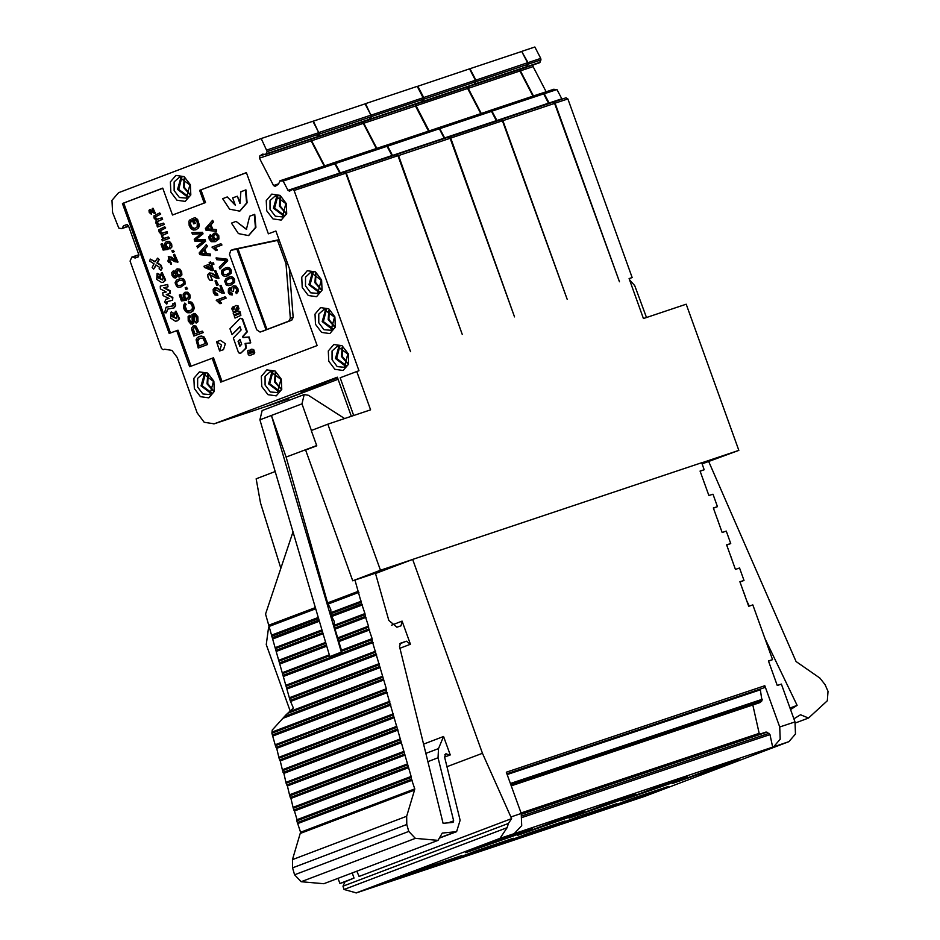 <?xml version="1.0" encoding="UTF-8"?>
<svg xmlns="http://www.w3.org/2000/svg" width="940" height="940" viewBox="0 0 940 940"><rect width="100%" height="100%" fill="white"/><g stroke="black" fill="none" stroke-linecap="round" stroke-linejoin="round"><path stroke-width="1.41" d="M301.481 393.085L265.808 406.609M370.947 115.174L365.061 103.823L313.361 121.119L319.377 134.067L371.077 116.772L370.947 115.174L319.248 132.47M369.091 119.733L371.077 116.772M376.341 148.567L363.31 123.422L363.181 121.812M392.18 156.017L387.08 146.299L383.426 146.287M396.093 154.736L397.984 155.734L462.304 334.37L398.501 155.57L450.19 138.274L514.509 316.909L450.707 138.11L502.395 120.813L567.22 299.272L502.9 120.637L554.6 103.341L619.425 281.8L555.105 103.177L553.214 102.166M344.393 172.032L346.296 173.03L410.604 351.666L345.779 173.207L343.887 172.208M340.48 173.312L335.38 163.595L332.466 163.337L384.154 146.041M331.832 163.501L332.466 163.337M324.641 165.863L311.61 140.718L311.493 139.108M319.377 134.067L317.567 137.04M318.742 132.646L312.856 121.284L261.167 138.579L267.171 151.528L318.872 134.232L318.742 132.646L267.042 149.942M316.886 137.193L318.872 134.232M324.136 166.039L311.105 140.894L310.987 139.285M339.974 173.477L334.875 163.772L331.221 163.748M301.47 393.073L265.197 406.809M351.384 416.279L337.296 377.14L214.203 423.87L204.25 422.342L197.13 412.86L177.202 357.494L171.867 350.397L164.653 349.151L163.208 349.692L161.539 348.587L130.025 261.085L131.894 257.137L138.909 254.787M301.517 393.19L301.07 391.945L324.664 382.991M337.542 377.833L324.418 382.815L325.898 383.943M288.498 400.534L287.734 398.431L338.083 379.314M261.167 138.579L118.534 192.724L112.001 200.326L112.53 212.475L118.793 228.044L121.589 228.702L128.58 226.082L122.141 228.244L123.528 225.788L127.264 224.531M123.528 225.788L126.759 224.566L128.428 225.671L138.944 254.893L138.345 256.867L135.16 258.077L132.552 257.149L138.979 254.987L131.894 257.137M334.875 163.772L283.175 181.067L288.004 190.374L289.567 191.22L292.411 189.387L294.091 190.503L358.951 370.677L340.139 377.715L353.734 415.504M283.175 181.067L280.261 180.797L331.949 163.501M267.171 151.528L265.62 154.454L262.542 154.137L259.699 156.052L259.405 158.19L273.575 185.521L275.126 186.367L278.205 184.346L280.261 180.797M421.966 102.108L423.787 99.135L423.658 97.537L475.358 80.241L469.471 68.89L521.677 51.43L527.563 62.78L526.776 66.646L525.707 67.339M475.358 80.241L474.571 84.118L473.502 84.8M480.751 113.634L467.709 88.489L467.591 86.88M496.59 121.084L491.491 111.367L487.837 111.355M500.491 119.803L502.395 120.813M448.803 137.099L450.707 138.11M444.89 138.38L439.791 128.662L436.865 128.404L488.565 111.108M436.242 128.569L436.865 128.404M429.051 130.93L416.021 105.785L415.903 104.175M423.658 97.537L417.771 86.186L469.471 68.89M423.153 97.713L417.266 86.362L365.566 103.659L371.582 116.607L423.27 99.311L423.153 97.713L371.453 115.009M421.296 102.272L423.27 99.311M428.546 131.107L415.515 105.962L415.386 104.352M444.385 138.544L439.286 128.839L435.631 128.815M448.298 137.275L450.19 138.274M396.586 154.583L398.501 155.57M392.685 155.84L387.586 146.135L384.66 145.876L436.36 128.58M384.037 146.041L384.66 145.876M376.846 148.403L363.815 123.258L363.698 121.648M371.582 116.607L369.772 119.568M439.791 128.662L491.491 111.367M335.38 163.595L387.08 146.299M387.586 146.135L439.286 128.839M500.985 119.65L502.9 120.637M497.096 120.908L491.996 111.202L489.07 110.944L540.042 93.883M488.447 111.108L489.07 110.944M481.257 113.47L468.226 88.325L468.108 86.715M469.977 68.726L475.863 80.076L475.993 81.674L474.171 84.635M548.784 103.612L543.696 93.906L540.77 93.648M491.996 111.202L543.696 93.906M532.957 96.174L519.914 71.029L519.797 69.419M552.697 102.343L554.6 103.341M169.188 333.441L176.697 330.598L189.704 366.741L212.182 358.211L220.794 382.122L317.156 345.544L275.902 230.97L268.382 233.825L246.362 172.655L199.644 190.385L204.192 203.04L172.466 215.072L162.785 188.165L122.412 203.487L169.188 333.441M348.223 353.828L342.066 345.744L333.818 344.545L328.307 350.961L328.753 361.219L334.91 369.314L343.159 370.501L348.67 364.086L348.223 353.828M334.934 316.921L328.777 308.825L320.528 307.639L315.018 314.054L315.464 324.312L321.621 332.407L329.87 333.594L335.38 327.179L334.934 316.921M321.645 280.014L315.488 271.918L307.239 270.732L301.728 277.147L302.175 287.405L308.332 295.489L316.58 296.688L322.091 290.272L321.645 280.014M286.218 203.451L280.061 195.367L271.813 194.169L266.29 200.584L266.749 210.842L272.906 218.938L281.154 220.125L286.665 213.709L286.218 203.451M190.303 184.71L184.146 176.614L175.897 175.428L170.387 181.843L170.833 192.101L176.99 200.185L185.239 201.383L190.761 194.968L190.303 184.71M213.815 381.182L207.658 373.086L199.409 371.899L193.899 378.315L194.345 388.572L200.502 396.668L208.751 397.855L214.273 391.44L213.815 381.182M281.295 379.173L275.138 371.077L266.889 369.89L261.379 376.305L261.825 386.563L267.982 394.659L276.231 395.846L281.742 389.43L281.295 379.173M122.412 203.487L123.728 203.04L170.493 332.948M176.697 330.598L178.013 330.152L191.008 366.236M212.182 358.211L213.509 357.764L222.099 381.616M263.834 330.786L291.705 320.211L293.139 317.368L289.25 268.053M279.051 239.712L234.459 249.171M275.925 231.017L268.382 233.825M246.374 172.701L200.96 189.939L205.519 202.594L172.466 215.072M162.796 188.212L123.728 203.04M233.026 306.781L233.167 309.789L233.978 309.471L234.495 306.452L235.858 305.512L237.503 306.052L238.525 308.99L237.021 310.717L236.375 308.931L237.327 308.473L236.516 307.627L235.247 311.257L233.402 311.88L231.616 308.461L233.531 306.616L233.813 309.624M236.046 305.453L238.008 305.888L239.03 308.825L237.021 310.717M236.786 307.58L236.093 310.459L234.624 311.692M238.748 310.987L240.205 311.786L240.934 315.382L234.988 318.072L234.26 316.063L239.277 313.584L238.936 313.02L233.837 314.888L233.167 313.02L237.867 311.257M238.678 313.079L233.837 314.888M240.746 353.264L246.292 347.988L245.669 343.37M232.051 334.628L239.982 326.591L241.157 329.893L233.296 338.083L238.29 352.03L239.089 353.123L240.922 353.135L245.775 348.164L245.129 343.417L250.768 342.889L248.689 337.119L243.002 337.554L242.626 336.508L246.809 331.938L242.167 319.012L240.064 318.413L229.947 328.8L232.051 334.628L240.076 326.85M250.768 342.889L249.194 336.943L243.507 337.378L243.131 336.344L247.326 331.761L242.673 318.836L240.37 318.308M196.201 239.688L205.084 239.583L205.672 241.216L197.87 247.737L196.777 246.292L203.628 241.063L194.933 241.18L194.251 239.277L200.996 233.743L192.418 234.189L191.854 232.603L201.947 232.462L202.511 234.013L195.684 239.864L203.017 233.849L202.453 232.297L191.854 232.603M190.867 221.041L189.821 223.485L191.09 226.987L193.358 228.432L195.32 228.209L197.13 226.893L197.329 222.475L195.167 219.373L193.981 219.819L195.238 223.321L193.687 223.885L191.866 218.844L195.179 217.598L197.083 219.596L198.939 225.4L198.082 228.185L195.884 229.842L193.276 230.018L190.844 228.549L189.163 225.624L188.928 221.194L190.068 219.737L191.372 220.865L190.326 223.321L191.607 226.822L193.863 228.267L195.403 228.173M195.179 217.598L197.6 219.431L199.445 225.236L198.599 228.009L195.884 229.854M190.068 219.737L191.372 220.865M229.689 287.922L231.687 288.216M233.508 285.795L236.046 286.124L237.891 288.697L238.126 291.565L236.739 293.445L235.564 292.211L236.598 290.848L236.469 289.214L235.305 287.652L233.872 287.405L233.332 291.435L232.321 291.635L231.275 289.849L229.947 289.497L229.078 290.448L230.1 293.28L232.086 293.397L232.415 294.925L229.76 294.526L228.303 292.387L228.373 288.886L229.407 287.993L231.757 288.968L231.933 287.041L233.202 285.877L235.541 286.289L237.385 288.862L237.62 291.741L236.234 293.609M234.06 287.358L233.332 291.435M230.194 289.438L229.701 291.846L232.086 293.397M225.412 267.853L227.938 267.383L229.889 268.112L231.193 270.086L231.252 273.141L228.044 275.702L224.836 276.407L222.874 275.679L221.582 273.704L221.664 270.391L225.306 267.888L229.383 268.276L230.688 270.25L230.746 273.317L226.893 276.101M216.482 257.877L227.081 259.146L227.668 260.768L219.901 268.958L219.29 267.242L225.894 260.498L216.553 259.651L216.482 257.877M220.959 243.695L221.993 244.988L215.013 247.631L217.387 250.075L215.824 250.651L212.005 247.103L220.959 243.695L221.476 245.152L214.496 247.808L216.882 250.251L215.824 250.651M211.253 236.14L210.501 237.056L211.3 239.829L214.496 240.311L212.275 237.855L212.182 235.047L213.979 233.202L217.211 234.037L218.28 235.811L218.362 239.183L215.107 241.721L211.23 241.745L209.126 239.124L208.88 236.586L210.63 234.718L211.253 236.14L209.996 237.221L210.795 240.006L214.508 240.311M213.979 233.202L216.141 232.956L218.797 235.646L218.867 239.018L215.319 241.65M213.274 229.29L216.435 229.56L216.529 231.393L205.966 230.23L205.343 228.526L212.522 220.266L213.168 222.063L210.959 224.46L212.769 229.466L215.93 229.736L216.529 231.393M212.522 220.266L213.674 221.887L211.476 224.296M207.67 344.51L198.234 348.07L196.119 339.798L197.142 337.801L199.116 336.52L201.019 336.168L203.816 337.26L207.67 344.51L204.321 337.096L201.524 335.991L199.562 336.379M202.264 331.08L203.346 332.49L193.899 336.05L191.713 329.717L191.607 328.084L193.205 325.98L195.485 326.215L198.634 332.466L202.264 331.08L202.84 332.654L193.899 336.05M193.57 325.874L195.99 326.051L199.127 332.255M189.339 315.417L189.974 316.897L188.987 318.202L189.304 320.434L191.572 322.667L192.242 321.88L192.018 314.559L194.639 313.619L197.353 316.956L197.964 319.788L197.518 321.903L196.155 323.16L195.508 321.703L196.448 320.798L196.331 317.426L194.639 315.112L193.135 315.664L193.205 323.289L190.797 324.1L188.282 320.893L188.153 316.533L189.845 315.252L190.479 316.721L189.504 318.037L189.809 320.27L191.831 322.538M193.44 313.49L195.144 313.455L197.858 316.792L198.035 321.738L196.155 323.16M194.051 315.006L194.087 321.539L193.711 323.125L192.195 324.159M184.816 303.032L185.638 304.49L184.663 306.228L184.933 308.379L186.249 310.494L188.035 311.281L191.713 309.812L192.477 307.956L192.16 305.77L190.785 303.749L188.646 303.138L188.376 301.458L191.243 302.398L193.135 305.253L193.687 308.626L192.641 311.105L190.479 312.632L187.788 312.844L185.486 311.422L183.899 308.731L183.5 305.453L184.816 303.032L186.143 304.313L185.168 306.052L186.755 310.318L189.962 310.976M188.376 301.458L191.748 302.222L193.652 305.089L194.192 308.449L193.158 310.929L190.162 312.762M180.327 294.655L182.031 299.402L184.675 299.132L183.3 297.099L183.159 294.149L184.851 292.281L187.283 292.434L189.504 295.148L189.774 298.062L188.388 299.93L187.742 298.426L188.599 295.501L187.354 293.926L185.509 293.797L184.287 295.054L184.405 297.111L186.414 300.389L181.408 300.964L179.282 295.043L180.833 294.478L182.536 299.226L184.557 299.026M185.062 292.211L187.8 292.258L190.009 294.984L190.28 297.898L188.388 299.93M185.873 293.691L184.792 294.89L184.922 296.946L186.567 298.791L186.414 300.389M186.496 287.276L187.612 288.78L185.85 289.426L185.239 287.746L186.496 287.276L187.095 288.944L185.85 289.426M219.608 350.984L223.485 349.692L225.388 343.723L220.371 340.386L216.505 341.678L219.608 350.984L221.511 345.015L216.505 341.678M171.339 312.068L174.464 313.619L174.358 315.922M171.75 314.653L172.314 316.298L176.685 318.566M175.334 311.363L176.003 311.163L179.575 318.801L177.449 320.787M174.488 303.068L175.181 305.524L174.159 307.827L167.508 309.166L166.404 312.75L164.618 312.75L166.075 307.286L173.312 305.805L172.725 303.832L174.993 302.903L175.686 305.347L174.393 307.721M167.778 309.096L166.404 312.75M166.075 307.286L173.277 305.7M167.414 301.599L166.909 303.973M166.368 299.155L169 298.474M162.738 292.751L166.216 291.964L160.434 288.909L160.317 286.124L167.167 284.597L168.025 286.817L163.713 287.781L169.588 290.883L170.163 293.386L166.251 294.526L172.29 297.557L172.619 300.26L166.897 301.74L166.686 304.102L164.77 302.034L165.934 299.296L169.059 298.497L163.125 295.595L162.738 292.751L166.145 291.929M160.317 286.124L167.684 284.421L168.025 286.817M164.3 287.652L170.093 290.707L170.163 293.386M166.78 294.373L172.796 297.392L172.619 300.26M157.462 273.399L160.587 274.938L160.482 277.253M157.873 275.972L158.437 277.629L162.808 279.885M161.457 272.682L162.126 272.494L165.699 280.12L163.584 282.118M150.142 259.064L155.182 261.555M157.791 258.112L159.213 259.546L157.415 262.859L160.999 265.057L162.162 268.1L161.187 269.992L159.107 268.805L159.683 267.407L155.958 264.998L153.655 269.016L152.139 267.465L153.996 263.799L149.66 261.12L150.271 259.099L154.971 261.896L157.532 258.159L158.696 259.722L156.898 263.036L160.493 265.233L161.645 268.264L160.681 270.156M156.263 265.197L153.655 269.016M152.973 208.269L155.3 213.145L153.96 213.204L150.282 210.748L149.989 212.135L151.469 214.355L149.272 212.381L148.978 210.454L149.754 209.514L153.373 211.653L152.257 208.539L152.973 208.269L154.795 213.321M150.553 210.725L151.469 214.355M149.965 209.479L153.091 210.866M161.551 217.986L162.079 219.443L157.861 221.041L156.957 223.133L158.601 224.672L163.395 223.121L163.924 224.578L157.45 227.034L156.98 225.741L157.885 225.4L155.899 223.168L156.146 220.301L154.054 218.045L153.878 215.859L159.706 212.851L160.223 214.308L154.971 217.058L156.111 219.361L162.056 217.81L162.585 219.267L157.403 221.64L158.12 224.002L160.059 224.39M163.395 223.121L164.429 224.413L157.45 227.034M159.706 212.851L160.74 214.144L155.476 216.882L156.628 219.196L157.944 219.349M166.545 231.851L167.073 233.308L162.855 234.906L161.939 236.998L163.595 238.537L168.389 236.986L168.918 238.443L162.444 240.899L161.974 239.606L162.879 239.254L161.128 234.166L159.048 231.91L158.86 229.724L164.7 226.716L165.217 228.173L159.964 230.923L161.104 233.226L167.05 231.687L167.579 233.143L162.397 235.517L163.113 237.879L165.052 238.255M168.389 236.986L169.423 238.267L162.444 240.899M164.7 226.716L165.722 227.997L160.47 230.758L161.609 233.061L162.937 233.226M161.986 243.73L163.701 248.477L166.333 248.207L164.958 246.174L164.829 243.225L166.521 241.357L168.953 241.51L171.162 244.224L171.444 247.138L170.058 249.006L169.412 247.502L170.269 244.576L169.024 243.002L167.179 242.873L165.945 244.13L166.075 246.186L168.072 249.464L163.078 250.04L160.94 244.118L162.503 243.554L164.206 248.301L166.227 248.101M166.721 241.286L169.459 241.333L171.679 244.059L171.95 246.973L170.058 249.006M167.532 242.767L166.462 243.965L166.58 246.022L168.237 247.866L168.072 249.464M173.16 250.24L174.276 251.744L172.513 252.39L171.914 250.71L173.16 250.24L173.759 251.908L172.513 252.39M168.495 256.691L171.268 257.067L175.522 260.075M174.629 254.305L177.977 262.037L175.11 261.79L168.671 258.3L167.943 261.144L169.024 262.648L171.08 262.636L171.491 264.175L168.225 256.773L169.317 256.691L175.698 260.568L173.583 254.705L174.629 254.305L177.378 262.237M168.977 258.218L168.448 260.968L169.529 262.483L171.08 262.636M177.249 276.172L175.745 277.899M173.442 270.955L175.51 271.331M177.366 268.899L179.846 269.192L181.643 271.742L181.89 274.891L179.975 276.818M179.199 278.804L181.726 278.334L183.688 279.062L184.992 281.037L185.051 284.091L180.692 287.064M228.608 277.147L231.275 276.642L233.226 277.37L234.53 279.345L234.589 282.411L230.7 285.208M207.106 253.718L210.266 253.988L210.36 255.833L199.785 254.658L199.174 252.942L206.354 244.694L207 246.48L204.803 248.888L206.6 253.894L209.761 254.153L210.36 255.833M206.354 244.694L207.505 246.315L205.308 248.712M210.172 262.06L210.748 263.658L213.404 262.683L213.921 264.14L211.782 264.951L213.65 270.144L212.146 270.697L204.391 267.442L203.957 266.243L209.749 264.046L209.174 262.436L210.678 261.884L211.253 263.47M209.538 272.964L212.311 273.34L216.564 276.348M215.671 270.591L219.02 278.299L216.153 278.076L209.714 274.562L212.534 280.449L209.691 280.179L208.057 277.723L207.799 274.738L209.268 273.035L211.805 273.517L216.741 276.842L214.626 270.978L215.671 270.591L218.421 278.51M210.02 274.492L211.864 278.98M216.188 280.496L218.327 284.844L216.717 285.431L215.084 280.919L216.188 280.496L217.822 285.02L216.717 285.431M214.872 287.781L217.645 288.157L221.899 291.165M221.006 285.396L224.355 293.115L221.488 292.88L215.049 289.379L214.32 292.223L215.401 293.738L217.446 293.715L217.868 295.266L215.025 294.995L213.392 292.54L213.121 289.543L214.59 287.851L217.128 288.322L222.075 291.659L219.96 285.795L221.006 285.396L223.755 293.315M215.354 289.309L214.825 292.046L217.211 293.797M225.118 296.829L226.152 298.109L219.173 300.765L221.558 303.209L219.984 303.773L216.165 300.224L225.118 296.829L225.647 298.286L218.656 300.929L221.041 303.373L219.984 303.773M254.258 214.484L255.433 227.492L248.477 235.576L238.408 233.567L231.416 223.156L236.034 221.405L246.421 229.407L249.641 216.235L254.763 214.32L255.95 227.316L248.736 235.482M236.034 221.405L246.668 229.313M245.458 190.033L246.633 203.04L239.677 211.124L229.607 209.115L222.616 198.704L227.233 196.954L235.341 205.226L232.709 197.929L237.303 196.19L239.923 203.487L240.84 191.784L245.963 189.868L247.138 202.864L239.923 211.03M227.233 196.954L235.247 204.979M237.303 196.19L240.334 203.028M249.218 350.091L250.287 352.124L249.124 352.805L249.77 353.628M252.484 351.29L251.438 351.666L250.675 349.539L252.155 349.175L253.976 351.102L253.871 353.804L249.782 355.508L248.242 354.732L247.725 350.867L249.006 350.173L249.77 352.288L248.618 352.982L249.441 353.569M251.462 349.257L253.647 349.539L254.787 352.559L254.376 353.628L250.675 355.238M248.936 353.734L252.519 352.594L253.083 351.865L251.438 351.666M216.94 293.891L217.363 295.43M211.606 279.074L212.029 280.613M212.887 262.847L213.415 264.305L211.277 265.115L213.145 270.309L212.146 270.697M210.278 265.503L206.236 267.031L211.618 269.251L210.278 265.503L206.741 266.866L211.465 268.805M204.803 248.888L206.6 253.894M205.472 253.812L204.004 249.723L200.42 253.495L205.472 253.812M204.109 250.005L200.925 253.318L205.39 253.577M230.876 285.137L228.173 285.666L226.211 284.938L224.601 281.178L226.058 278.416L230.77 276.818L232.721 277.547L234.013 279.521L234.084 282.576L230.876 285.137M230.335 283.633L233.014 281.836L233.12 279.862L231.78 278.416L228.608 278.839L225.929 280.637L225.835 282.635L227.057 284.033L230.335 283.633M229.372 278.581L226.446 280.473L226.34 282.47L227.562 283.857L230.1 283.727M181.326 286.829L178.624 287.358L176.673 286.618L175.052 282.858L176.52 280.108L181.22 278.499L183.171 279.227L184.475 281.201L184.534 284.268L181.326 286.829M180.797 285.325L183.476 283.528L183.582 281.542L182.231 280.108L179.07 280.531L176.391 282.329L176.285 284.327L177.507 285.713L180.797 285.325M179.81 280.273L176.896 282.153L176.802 284.162L178.013 285.537L180.574 285.408M175.533 272.118L175.804 270.121L177.014 269.005L179.329 269.357L181.138 271.918L181.373 275.067L179.799 276.901L178.154 276.853L176.755 275.49L175.451 278.005L173.606 277.641L172.032 275.408L171.809 272.624L173.125 271.037L175.533 272.118M174.993 276.489L175.721 273.963L173.642 272.541L172.925 275.044L174.993 276.489M179.293 275.385L180.445 273.611L180.233 272.248L179.094 270.697L177.566 270.497L176.52 271.695L176.638 273.669L177.766 275.197L179.293 275.385M177.895 270.403L177.143 273.493L179.47 275.314M173.959 272.471L173.442 274.88L175.216 276.384M170.563 262.8L170.986 264.351M161.539 282.529L156.733 279.427L157.133 273.505L160.082 275.115L160.27 277.382L157.65 275.784L157.932 277.793L162.573 279.991L163.09 276.936L160.752 274.515L161.609 272.659L165.193 280.296L163.337 282.2L161.539 282.529M171.197 312.127L173.959 313.784L174.135 316.052L171.526 314.454L171.809 316.474L176.45 318.66L176.967 315.617L174.629 313.196L175.486 311.34L179.058 318.965L177.214 320.881L175.416 321.198L170.61 318.108L171.01 312.174L171.703 311.951M260.11 332.031L265.997 329.799L236.927 249.077L230.793 250.381L229.525 254.352L256.702 329.834L260.039 332.055L263.976 330.739M265.997 329.799L288.85 321.174L290.296 318.319L285.983 263.729L277.582 240.37L237.949 248.736L267.007 329.458M236.927 249.077L237.949 248.736M194.38 334.076L197.588 332.866L195.273 327.778L193.993 327.543L192.841 329.529L194.38 334.076M194.169 327.508L193.346 329.364L194.886 333.888M198.704 346.096L205.555 343.5L202.958 338.271L199.668 338.165L197.729 339.61L197.259 341.478L198.704 346.096M207.164 344.674L198.234 348.07M199.656 338.177L197.764 341.314L199.198 345.861M210.959 224.46L212.769 229.466M211.653 229.383L210.184 225.295L206.589 229.055L211.653 229.383M210.278 225.577L207.094 228.89L211.571 229.149M210.125 234.883L210.736 236.304M216.13 239.418L217.105 238.689L217.399 236.175L216.259 234.777L214.579 234.671L213.286 235.905L213.345 237.773L214.484 239.254L216.13 239.418M214.872 234.589L213.791 235.729L213.862 237.609L216.306 239.347M215.977 258.042L226.575 259.311L227.163 260.944L219.901 268.958M227.01 274.374L229.677 272.577L229.783 270.591L228.444 269.157L225.271 269.58L222.592 271.378L222.498 273.375L223.72 274.762L227.01 274.374M226.035 269.31L223.109 271.214L223.003 273.211L224.237 274.598L226.763 274.468M231.581 293.562L231.91 295.089M195.144 219.349L193.464 219.984L194.733 223.485L193.687 223.885M195.684 239.864L204.567 239.747L205.167 241.392L197.365 247.913M239.9 339.305L241.709 344.322L239.841 346.296L238.043 341.302L239.9 339.305M238.043 341.302L239.994 339.575M240.252 345.861L238.56 341.138M238.243 311.163L239.7 311.963L240.429 315.558L234.988 318.072M287.511 263.224L285.983 263.729M279.098 239.853L277.582 240.37M199.644 190.385L200.96 189.939M204.192 203.04L205.519 202.594M347.859 354.039L337.296 346.249L332.043 350.973L332.043 359.679L337.284 366.635L344.322 367.246L347.859 354.039M334.57 317.132L324.006 309.342L318.766 314.066L318.754 322.772L323.995 329.717L331.033 330.339L334.57 317.132M321.28 280.214L310.717 272.424L305.477 277.159L305.465 285.866L310.705 292.81L317.744 293.433L321.28 280.214M285.854 203.663L275.291 195.873L270.038 200.596L270.038 209.303L275.279 216.259L282.317 216.87L285.854 203.663M189.939 184.91L179.376 177.131L174.135 181.855L174.123 190.562L179.376 197.506L186.402 198.129L189.939 184.91M213.451 381.393L202.887 373.603L197.647 378.327L197.647 387.033L202.887 393.989L209.914 394.6L213.451 381.393M280.931 379.372L270.368 371.594L265.127 376.317L265.115 385.024L270.356 391.968L277.394 392.591L280.931 379.372M540.641 93.636L544.201 93.742L549.301 103.447M520.302 69.243L520.431 70.853L533.462 95.998M521.688 51.442L528.069 62.604L528.198 64.202L526.377 67.175M522.182 51.253L534.907 47L540.782 58.35L540.911 59.949L539.372 62.874L526.647 67.128M533.027 64.989L533.144 66.599L546.175 91.744M553.272 89.465L556.915 89.476L562.014 99.194M565.927 97.913L567.831 98.912L632.138 277.547L629.13 278.687M556.915 89.476L544.201 93.742M632.138 277.547L629.083 278.569L643.489 318.554L686.224 304.255L738.828 450.366L702.051 463.913M631.845 798.671L597.769 811.596L634.406 799.341L668.469 786.416L631.845 798.671M633.913 797.978L634.406 799.341M375.483 573.564L412.648 559.465L701.651 462.774L704.142 469.706L700.077 471.069L708.889 495.545L712.955 494.182L717.432 506.613L713.366 507.976L722.178 532.463L726.244 531.1L730.721 543.52L726.644 544.883L735.468 569.37L739.533 568.007L744.01 580.438L739.933 581.789L748.757 606.277L752.823 604.914L772.516 659.61L768.45 660.973L777.263 685.46L781.328 684.097L794.946 721.92L795.487 734.07L788.942 741.672L644.629 796.415M773.679 746.783L514.215 833.627L521.735 825.661L521.207 813.5L506.343 772.21L764.819 685.73L779.683 727.019L780.212 739.181L773.679 746.783L788.942 741.672M356.824 871.263L359.139 876.421L511.56 818.576L508.387 823.393L507.106 827.611L499.939 838.363L356.319 892.871L344.064 889.487L342.936 886.185L344.992 881.791L339.904 883.494L338.001 878.407M721.039 766.523L672.476 783.514L721.709 765.031L739.005 759.403L721.039 766.523L720.639 765.407M476.756 850.559L513.393 838.304L479.318 851.229L442.681 863.484L476.756 850.559M565.962 818.411L517.399 835.402L566.62 816.919L583.928 811.291L565.962 818.411L565.563 817.295M425.056 867.855L461.693 855.6L427.63 868.525L390.993 880.78L425.056 867.855M514.262 835.695L465.7 852.698L514.932 834.215L532.228 828.587L514.262 835.695L513.863 834.591M580.144 815.967L616.781 803.712L582.706 816.637L546.081 828.892L580.144 815.967M669.351 783.819L620.788 800.809L670.02 782.327L687.316 776.698L669.351 783.819L668.951 782.703M528.445 833.263L565.081 821.008L531.018 833.933L494.381 846.188L528.445 833.263M617.65 801.115L569.088 818.106L618.32 799.623L635.616 793.995L617.65 801.115L617.251 799.999M522.217 817.459L769.966 734.563L772.692 747.159M769.966 734.563L766.934 732.154L765.665 732.366M752.775 705L759.379 734.316M510.843 784.724L761.988 700.711L760.061 702.556L511.231 785.805M761.988 700.711L760.284 689.02M764.185 687.716L506.907 773.773L764.185 687.716L764.819 685.73M412.648 559.465L482.408 753.245L510.902 816.942L521.207 813.5M482.408 753.245L446.97 766.699M511.56 818.576L510.902 816.942M290.202 711.051L266.279 644.593L268.664 627.262L269.568 626.322M327.813 424.175L311.234 430.461L316.768 445.842L305.664 450.06L352.735 580.779L380.418 570.274L327.813 424.175L370.56 409.875L356.718 371.418M352.735 580.779L384.378 570.192M380.418 570.274L412.061 559.688M701.651 462.797L738.828 450.366M530.524 832.57L531.018 833.933M582.224 815.274L582.706 816.637M427.136 867.162L427.63 868.525M478.824 849.866L479.318 851.229M275.22 471.575L256.185 478.801L260.462 502.865L280.825 568.207M352.206 873.013L354.051 878.125L339.904 883.494M296.805 820.82L296.981 819.727L411.18 776.381L411.003 777.474L296.805 820.82L300.53 832.252L292.469 859.595L292.634 867.796L294.608 874.752L408.818 831.407L415.41 838.374L438.075 840.419L442.27 833.052L456.593 831.606L460.177 820.232L444.62 757.17L445.642 753.927L450.248 754.961L443.598 736.502L438.451 748.593L438.075 757.746L453.62 820.808L453.115 822.43L443.093 823.334L399.477 646.473L400.511 643.23L406.456 641.233L410.38 644.229L402.073 621.164L391.451 625.194M443.598 736.502L423.552 744.116M450.248 754.961L444.608 757.1M375.377 573.2L388.772 620.377L396.915 627.192L400.981 625.84L402.073 621.164M341.373 652.149L271.472 415.421L286.159 457.122L327.555 602.928L330.798 609.343L331.103 615.453L334.288 621.505L334.229 626.298L341.514 650.257L341.373 652.149L329.846 656.531L259.933 419.804L262.142 410.533L304.255 394.553L302.034 403.824L311.399 430.403M302.034 403.824L259.933 419.804M272.107 732.084L386.305 688.738L386.129 689.831L271.918 733.177L272.201 730.063L286.007 714.882L293.445 708.055L290.108 700.465L265.526 614.008L292.998 531.782M268.723 625.253L315.382 607.545M271.825 636.216L318.601 618.461M272.271 637.778L319.06 620.024M341.514 650.257L372.087 638.659L372.404 641.491L282.999 675.425M386.305 688.738L372.404 641.491M386.129 689.831L386.622 691.582L272.424 734.927L271.918 733.177M411.18 776.381L386.622 691.582M389.677 702.345L275.479 745.69L272.424 734.927M275.479 745.69L276.724 748.369L390.923 705.024M393.237 714.87L279.027 758.216L276.724 748.369M279.027 758.216L280.284 760.895L394.483 717.549M396.786 727.384L282.588 770.73L280.284 760.895M282.588 770.73L283.833 773.42L398.031 730.075M400.346 739.909L286.136 783.255L283.833 773.42M286.136 783.255L287.393 785.934L401.591 742.588M403.895 752.435L289.696 795.781L287.393 785.934M289.696 795.781L290.942 798.459L405.14 755.114M407.455 764.948L293.245 808.294L290.942 798.459M293.245 808.294L294.502 810.973L408.7 767.627M296.981 819.727L294.502 810.973M411.003 777.474L411.497 779.225L297.299 822.57M300.53 832.252L414.74 788.907L411.497 779.225M300.342 833.439L414.54 790.093L414.74 788.907M292.469 859.595L406.668 816.249L414.54 790.093M406.668 816.249L406.844 824.451L408.818 831.407M294.608 874.752L301.2 881.72L323.877 883.764L438.075 840.419M372.087 638.659L368.856 628.977L338.282 640.575M337.965 637.743L368.527 626.134L368.856 628.977M368.527 626.134L365.296 616.452L334.722 628.049M334.405 625.218L364.978 613.62L365.296 616.452M364.978 613.62L361.677 603.844L331.103 615.453M330.657 613.879L361.23 602.282L361.677 603.844M361.23 602.282L358.116 591.331L327.555 602.928M316.663 445.548L286.159 457.122M354.921 580.051L358.116 591.331M344.674 418.523L308.296 395.211L304.255 394.553M344.992 881.791L354.051 878.125M700.136 471.222L704.142 469.706M713.413 508.14L717.432 506.613M726.702 545.047L730.721 543.52M739.991 581.954L744.01 580.438M768.497 661.137L772.516 659.61M708.725 461.681L796.039 661.49L819.95 678.139L825.085 684.673L827.999 691.311L827.306 700.711L808.494 718.007L795.311 723.013M808.494 718.007L800.481 714.717L793.854 718.877M790.493 709.536L797.108 705.376L789.964 708.09M629.518 279.779L634.735 285.607L646.497 317.544M797.108 705.376L764.995 638.718M749.286 606.1L746.936 601.236M288.004 399.171L266.408 406.397M265.903 406.573L214.203 423.87M294.091 190.503L345.779 173.207M288.004 190.374L339.704 173.078M273.575 185.521L278.358 183.923M259.405 158.19L311.105 140.894M259.699 156.052L264.587 154.418M266.267 153.808L317.967 136.512M444.62 137.98L496.308 120.684M416.021 105.785L467.709 88.489M422.882 101.414L474.571 84.118M423.787 99.135L475.476 81.839M346.296 173.03L397.984 155.734M340.21 172.901L391.898 155.605M311.61 140.718L363.31 123.422M318.472 136.347L370.16 119.051M370.677 118.875L422.365 101.579M363.815 123.258L415.515 105.962M392.415 155.441L444.103 138.145M496.825 120.508L548.514 103.212M468.226 88.325L519.914 71.029M475.088 83.942L526.776 66.646M475.993 81.674L527.681 64.378M475.863 80.076L527.563 62.78M231.005 250.322L234.871 249.03M291.705 320.211L288.85 321.174M293.139 317.368L290.296 318.319M338.976 346.143L335.474 358.528L345.72 366.318M346.355 365.707L336.626 358.481L339.845 346.261M342.195 347.095L341.467 356.53L347.718 363.627M342.465 347.248L342.137 356.307L347.847 363.334M325.687 309.237L322.185 321.621L332.443 329.411M333.065 328.8L323.337 321.562L326.556 309.342M328.906 310.188L328.178 319.623L334.429 326.721M329.176 310.341L328.847 319.389L334.57 326.427M312.397 272.33L308.896 284.714L319.154 292.493M319.776 291.894L310.047 284.656L313.267 272.436M315.617 273.27L314.888 282.705L321.139 289.814M315.899 273.434L315.558 282.482L321.28 289.52M276.971 195.767L273.47 208.163L283.716 215.942M284.35 215.331L274.621 208.104L277.841 195.884M280.179 196.719L279.462 206.154L285.713 213.251M280.461 196.871L280.132 205.93L285.842 212.957M181.056 177.025L177.554 189.41L187.812 197.2M188.435 196.589L178.706 189.351L181.925 177.131M184.275 177.966L183.547 187.401L189.809 194.51M184.557 178.13L184.216 187.178L189.939 194.216M204.567 373.497L201.078 385.882L211.324 393.672M211.947 393.061L202.218 385.823L205.437 373.615M207.787 374.449L207.059 383.884L213.321 390.981M208.069 374.602L207.74 383.661L213.451 390.688M272.048 371.488L268.546 383.873L278.804 391.663M279.427 391.052L269.698 383.814L272.917 371.594M275.267 372.44L274.539 381.875L280.79 388.972M275.549 372.593L275.209 381.64L280.931 388.678M540.782 58.35L528.069 62.604M540.911 59.949L528.198 64.202M540.006 62.228L527.281 66.481M533.144 66.599L520.431 70.853M554.001 89.218L541.276 93.471M561.744 98.782L549.019 103.048M567.831 98.912L555.105 103.177M645.322 796.18L356.319 892.871M499.939 838.363L515.202 833.263M728.806 762.587L729.123 763.456M521.923 815.955L769.049 733.27M521.465 814.287L766.934 732.154M521.03 813.006L758.933 733.411M511.196 785.699L760.46 702.309M510.408 783.525L762.305 699.243M507.189 774.572L760.272 689.889M794.946 721.92L779.683 727.019M625.417 797.179L625.723 798.048M677.106 779.883L677.423 780.752M522.017 831.759L522.335 832.64M573.717 814.475L574.035 815.344M410.38 644.229L399.911 648.201M269.533 626.275L315.734 608.744M272.024 635.029L318.308 617.462M273.094 638.8L319.412 621.211M322.255 630.846L275.397 648.635M275.573 647.543L321.985 629.929M322.772 632.596L275.89 650.386M276.642 651.314L323.102 633.689M279.133 660.068L325.675 642.408M325.945 643.324L278.957 661.149M326.45 645.063L279.45 662.9M280.202 663.84L326.779 646.156M282.682 672.593L329.353 654.875M329.623 655.791L282.505 673.675M371.911 639.741L341.338 651.35M283.751 676.354L373.156 642.431M286.242 685.107L375.636 651.173M375.46 652.266L286.066 686.2M375.965 654.017L286.559 687.951M287.311 688.879L376.717 654.945M289.79 697.633L379.196 663.699M379.02 664.78L289.614 698.714M379.513 666.53L290.108 700.465M290.86 701.405L380.265 667.471M289.637 711.557L382.745 676.224M406.456 641.233L399.829 643.747M453.62 820.808L448.122 822.9M438.075 757.746L427.876 761.611M283.281 718.148L383.814 679.984M273.176 735.856L387.374 692.51M275.655 744.609L389.853 701.264M390.171 704.095L275.972 747.441M279.204 757.123L393.413 713.777M393.731 716.621L279.533 759.966M282.764 769.649L396.962 726.303M397.279 729.135L283.081 772.48M286.312 782.174L400.522 738.828M400.839 741.66L286.641 785.006M289.873 794.688L404.071 751.342M404.388 754.186L290.19 797.531M293.421 807.213L407.631 763.868M407.948 766.699L293.75 810.045M298.05 823.499L412.249 780.153M292.634 867.796L406.844 824.451M415.41 838.374L301.2 881.72M455.242 831.912L439.521 837.881M446.664 753.904L444.867 754.585M383.062 679.056L284.656 716.409M382.568 677.305L287.605 713.343M339.035 641.503L369.608 629.906M368.351 627.227L337.789 638.824M335.474 628.989L366.048 617.38M364.802 614.701L334.229 626.298M331.926 616.464L362.499 604.866M330.856 612.692L361.418 601.095M328.365 603.95L358.939 592.341M438.451 748.593L425.844 753.386M508.387 823.393L342.936 886.185M507.106 827.611L344.064 889.487M121.589 228.702L128.662 226.34M292.411 189.387L344.111 172.091M279.873 180.844L331.562 163.548M265.62 154.454L317.321 137.158M436.477 128.451L488.177 111.155M422.236 102.061L473.936 84.764M449.026 136.993L500.726 119.697M344.616 171.926L396.316 154.63M332.067 163.384L383.767 146.088M317.826 136.993L369.526 119.697M370.031 119.521L421.731 102.225M384.272 145.912L435.972 128.615M396.821 154.454L448.521 137.158M488.683 110.979L540.383 93.683M474.441 84.588L526.141 67.292M501.231 119.521L552.932 102.225M265.55 406.691L213.85 423.987M234.659 249.088L230.793 250.381M263.905 330.762L260.039 332.055M288.004 399.183L266.055 406.527M553.613 89.265L540.888 93.518M566.162 97.807L553.437 102.061M644.981 796.309L355.966 893M521.359 813.946L766.1 732.072M456.593 831.606L439.38 838.139M745.173 596.348L743.74 592.353M731.884 559.429L730.451 555.434M718.595 522.523L717.161 518.528M705.306 485.616L703.872 481.621"/></g></svg>

